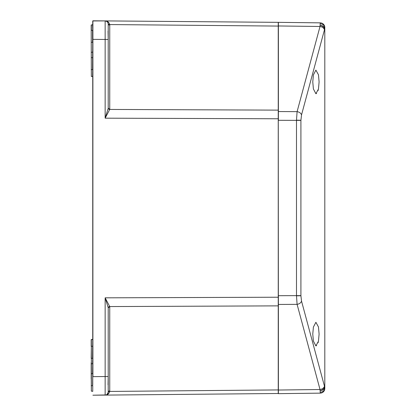 <?xml version="1.0" encoding="UTF-8"?>
<svg xmlns="http://www.w3.org/2000/svg" width="416" height="416" viewBox="0 0 416 416"><rect width="100%" height="100%" fill="white"/><g stroke="black" fill="none" stroke-linecap="round" stroke-linejoin="round"><path stroke-width="0.62" d="M92.742 36.769L92.742 20.956L105.144 20.904A3.094 3.094 0 0 1 108.212 23.998L108.212 39.468L108.056 31.07M91.192 363.553L91.343 391.123L91.343 339.529L92.742 339.352L92.586 358.337L91.343 358.337L91.343 363.771L92.586 363.802L92.742 358.337M108.212 106.902L108.212 74.495M108.212 310.913L108.212 309.098M278.242 393.656L278.242 22.344L278.392 393.5L105.144 395.096A3.094 3.094 0 0 0 108.191 392.356L107.016 394.446M91.192 25.1L91.343 76.471L91.192 25.1L92.742 24.627L92.742 30.316L92.586 24.851M91.192 378.997L91.192 362.71M91.192 346.429L91.192 339.685L92.586 339.508M108.056 384.8L108.212 376.532L108.212 381.966M108.212 362.71L108.212 354.182M278.392 118.773L105.144 118.175L108.191 108.347A1.55 1.092 -173.5 0 0 109.715 109.439L105.144 118.175L105.144 20.904L92.898 20.8L92.898 376.636L108.212 376.532L108.212 308.178A1.55 1.092 180 0 1 109.746 307.086L109.746 390.91A1.55 1.092 180 0 0 108.212 392.002L108.212 376.532L108.212 392.002A3.094 3.094 0 0 1 105.144 395.096L105.144 297.825L105.992 300.035M91.343 391.123L92.742 391.373L92.742 385.684L92.742 391.373M91.192 385.684L92.586 385.684L92.742 373.542M91.343 24.877L91.343 30.316L92.586 30.316L92.586 42.349L91.192 42.224M91.192 57.663L92.742 57.663M91.192 52.447L92.742 51.979M92.742 381.966L92.742 39.364L108.212 39.468L108.212 23.998L108.212 61.818M278.392 26.078L109.715 24.565C108.914 22.069 107.39 20.847 105.144 20.904L105.144 20.904C106.621 20.836 107.635 21.752 108.191 23.644A1.55 1.092 173.5 0 0 109.715 24.565L109.746 25.09A1.55 1.092 180 0 1 108.212 23.998L108.212 107.822A1.55 1.092 180 0 0 109.746 108.914L109.715 109.439L278.392 110.131M105.966 394.982L105.144 395.096C106.621 395.158 107.64 394.243 108.191 392.356A1.55 1.092 -173.5 0 1 109.715 391.435C108.919 393.926 107.396 395.148 105.144 395.096L92.898 395.2L106.038 394.956M108.212 308.178L108.191 307.653A1.55 1.092 173.5 0 1 109.715 306.561L109.746 307.086M108.191 307.653L105.144 297.825L109.715 306.561L278.392 305.869M108.191 108.347L108.212 107.822M92.742 376.636L92.742 384.956M278.242 22.344L105.16 20.904L107.016 21.554M92.742 364.021L92.586 373.651L91.192 373.776M91.192 358.337L91.343 346.32L92.742 346.195M324.808 387.915L324.808 386.89L324.808 387.915A4.644 4.29 180 0 1 320.226 392.2L320.024 389.522L297.097 304.356L296.488 295.833L296.488 120.167L297.097 111.644A4.644 3.229 15.1 0 1 301.522 114.925L300.914 120.39L278.392 120.297L278.392 111.55L297.097 111.644L320.024 26.478L320.221 22.859L278.392 22.344L278.392 111.55M324.808 388.502A4.644 4.644 0 0 1 320.221 393.141L320.226 392.2M300.914 120.39L300.914 295.75L301.522 301.075L324.652 386.89A4.644 3.604 160.8 0 1 320.226 390.562A4.644 3.676 180 0 0 324.808 386.89L324.808 29.11A4.644 3.676 180 0 0 320.226 25.438A4.644 3.604 19.2 0 1 324.652 29.11L301.522 114.925M301.522 301.075A4.644 3.229 164.9 0 1 297.097 304.356L278.392 304.45L278.392 390.031L320.024 389.522A4.644 3.229 164.9 0 0 324.449 386.24M324.808 28.085L324.808 27.498L324.808 28.085A4.644 4.29 180 0 0 320.226 23.8M319.103 334.09L318.458 326.95L315.895 322.28L313.399 327.059L312.775 334.09L313.399 341.12L315.895 345.899L318.458 341.229L319.103 334.09M319.103 81.91L318.458 74.771L315.895 70.101L313.399 74.88L312.775 81.91L313.399 88.941L315.895 93.72L318.458 89.05L319.103 81.91M320.221 393.141L278.392 393.656L278.392 390.031M278.392 304.45L278.392 295.703L300.914 295.61M318.276 342.046L318.1 342.716M316.529 345.691L315.895 345.899M318.276 89.866L318.1 90.532M316.529 93.512L315.895 93.72M278.392 25.969L320.024 26.478A4.644 3.229 15.1 0 1 324.449 29.76M324.808 27.498A4.644 4.644 0 0 0 320.221 22.859A4.644 4.644 0 0 1 324.808 27.498M91.343 76.471L92.586 76.492L92.742 69.805M91.192 69.571L92.586 69.696L92.742 42.458M109.746 390.91L109.715 391.435L278.392 389.922M109.746 25.09L109.746 108.914M105.144 297.825L278.392 297.227M300.914 295.75L296.488 295.833M300.914 120.25L296.488 120.167M324.808 386.89L324.808 29.11M105.144 20.904L106.038 21.044"/></g></svg>
